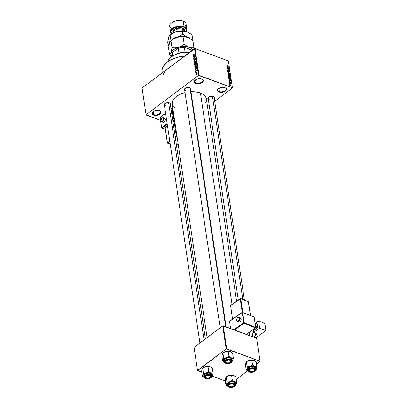 <?xml version="1.0" encoding="UTF-8"?>
<svg xmlns="http://www.w3.org/2000/svg" width="408" height="408" viewBox="0 0 408 408"><rect width="100%" height="100%" fill="white"/><g stroke="black" fill="none" stroke-linecap="round" stroke-linejoin="round"><path stroke-width="0.61" d="M218.494 88.653A4.131 2.254 171.5 0 0 219.259 91.54L219.065 92.029A4.508 2.458 -8.5 0 1 218.356 88.766A4.508 2.458 -8.5 0 1 224.89 87.664L226.287 88.73L226.42 89.683L225.874 90.658L224.737 91.509L223.181 92.111L220.585 92.346L218.459 91.744L217.668 90.964L217.729 89.515L219.958 87.842L222.513 87.327L224.89 87.664A4.508 2.458 -8.5 0 1 225.124 87.756A4.508 2.458 -8.5 0 1 225.267 91.183A4.508 2.458 -8.5 0 1 219.065 92.029L219.259 91.54A4.131 2.254 -8.5 0 1 217.846 90.148A4.131 2.254 -8.5 0 1 218.494 88.653M195.304 80.034A4.131 2.254 171.5 0 0 196.07 82.916L195.876 83.411A4.508 2.458 -8.5 0 1 195.172 80.147A4.508 2.458 -8.5 0 1 201.705 79.04L202.781 79.688L203.25 80.575L203.041 81.554L201.547 82.89L199.991 83.487L197.395 83.727L195.876 83.411L194.483 82.34L194.54 80.896L196.029 79.56L199.328 78.708L201.705 79.04A4.508 2.458 -8.5 0 1 201.934 79.137A4.508 2.458 -8.5 0 1 202.077 82.564A4.508 2.458 -8.5 0 1 195.876 83.411L196.07 82.916A4.131 2.254 -8.5 0 1 194.657 81.523A4.131 2.254 -8.5 0 1 195.304 80.034M153.056 111.716A4.131 2.254 171.5 0 0 153.821 114.597L153.627 115.092A4.508 2.458 -8.5 0 1 152.918 111.828A4.508 2.458 -8.5 0 1 159.451 110.721L160.849 111.792L160.981 112.741L160.436 113.72L159.299 114.572L157.743 115.168L155.147 115.408L153.627 115.092L152.23 114.021L152.291 112.577L153.78 111.241L157.075 110.389L159.451 110.721A4.508 2.458 -8.5 0 1 159.686 110.818A4.508 2.458 -8.5 0 1 159.829 114.245A4.508 2.458 -8.5 0 1 153.627 115.092L153.821 114.597A4.131 2.254 -8.5 0 1 152.408 113.205A4.131 2.254 -8.5 0 1 153.056 111.716M185.013 88.48A3.004 1.642 171.5 0 0 185.604 90.545A3.004 1.642 -8.5 0 1 184.574 89.531A3.004 1.642 -8.5 0 1 185.013 88.48M184.742 90.678A3.381 1.846 -8.5 0 1 184.875 88.592A3.381 1.846 -8.5 0 1 189.776 87.761L190.939 88.908L190.516 90.01M208.6 97.247A3.004 1.642 171.5 0 0 209.187 99.312A3.004 1.642 -8.5 0 1 208.156 98.302A3.004 1.642 -8.5 0 1 208.6 97.247M208.33 99.45A3.381 1.846 -8.5 0 1 208.463 97.359A3.381 1.846 -8.5 0 1 213.359 96.528L214.409 97.334L214.098 98.777M164.766 103.663A3.004 1.642 171.5 0 0 165.352 105.728A3.004 1.642 -8.5 0 1 164.322 104.718A3.004 1.642 -8.5 0 1 164.766 103.663M164.495 105.866A3.381 1.846 -8.5 0 1 164.628 103.775A3.381 1.846 -8.5 0 1 169.524 102.944L170.687 104.096L170.264 105.193M153.357 111.496L153.821 114.597L153.357 111.496M195.605 79.815L196.07 82.916L195.605 79.815M218.795 88.434L219.259 91.54L218.795 88.434M165.016 103.484L165.352 105.728L165.016 103.484M208.85 97.068L209.187 99.312L208.85 97.068M236.589 301.191L206.346 98.823A17.279 9.43 171.5 0 0 200.43 92.998L232.024 304.414L200.43 92.998A17.279 9.43 171.5 0 0 190.98 91.739L197.676 92.218L200.43 92.998L203.725 94.763L205.239 96.268L206.147 97.971L206.28 100.745L205.55 102.638M166.943 69.401L195.039 48.557L194.514 48.634L198.518 75.403L199.043 75.327L195.039 48.557L228.409 60.965L232.448 88.021L214.69 101.337L232.448 88.021L228.409 60.965L195.039 48.557L199.043 75.327L232.407 87.735L198.518 75.403L146.069 114.735L142.066 87.965L194.514 48.634L198.518 75.403L146.069 114.735L160.456 120.355L146.105 115.02L142.066 87.965L169.799 67.259M209.222 105.437L207.524 106.707L209.222 105.437M195.932 74.557L196.671 74.618L197.212 73.593L196.493 73.522L195.968 74.684L196.875 74.434L197.115 73.379L196.131 73.879L195.932 74.557L196.462 74.751L195.932 74.557L196.11 74.817M195.713 72.91L196.61 72.277L196.967 72.44L196.921 71.788L195.682 72.716L196.967 72.44L196.921 71.788L195.713 72.91M195.458 71.374L195.998 71.497L196.406 70.38L196.518 71.063L196.59 70.151L195.871 71.38L195.784 70.594L195.524 70.941L195.458 71.374L195.927 71.553L196.37 70.4L196.452 71.13L196.738 70.406L196.319 70.222L195.871 71.38L195.784 70.594L195.458 71.374L195.927 71.553M194.953 67.835L195.927 67.937L196.666 66.871L196.564 65.979L194.866 67.254L195.126 68.192L195.927 67.937L196.625 67.045L196.564 65.979L194.866 67.254L195.167 68.207M194.473 64.612L194.861 64.954L195.911 64.133L196.08 62.725L194.381 64L194.473 64.612L195.07 64.836L194.473 64.612L195.06 64.841L195.825 64.204L196.08 62.725L194.381 64L194.473 64.612L195.06 64.841M193.999 61.435L195.789 60.782L194.177 61.175L195.58 59.379L193.968 61.241L195.789 60.782L194.177 61.175L195.58 59.379L193.999 61.435M193.367 57.207L194.723 56.187L193.519 58.252L195.223 56.977L193.831 57.803L195.034 55.733L193.336 57.008L194.723 56.187L193.519 58.252L195.223 56.977L193.831 57.803L195.034 55.733L193.367 57.207M192.969 54.708L193.397 54.871L192.969 54.708L193.601 54.733L194.728 53.667L193.55 54.769L193.168 54.57L193.433 53.882L192.969 54.514L193.219 54.942L194.754 53.866L193.3 54.692L193.433 53.882L193.106 54.937M193.117 55.549L193.652 55.335L193.754 56.023L193.3 56.783L194.876 54.667L193.086 55.34L193.652 55.335L193.754 56.023L193.3 56.783L194.876 54.667L193.117 55.549M193.739 59.859L193.943 60.206L194.443 60.002L195.065 58.446L195.243 59.313L195.279 58.201L194.764 58.461L194.259 59.935L193.933 59.68L194.213 58.772L193.836 59.242L193.739 59.859L194.32 60.109L194.784 58.696L195.279 58.67L195.06 59.492L195.478 58.517L194.927 58.303L194.29 59.91L193.938 59.731L194.213 58.772L193.739 59.859L194.32 60.109M195.947 61.659L194.937 61.567L194.29 62.383L194.32 63.245L195.626 62.643L195.952 61.71L195.544 61.282L194.504 62.006L194.203 62.97L194.545 63.342L195.187 63.077L195.947 61.659L195.707 61.312M196.432 64.918L195.422 64.821L194.779 65.637L194.805 66.499L195.35 66.529L196.11 65.897L196.442 65.015L196.029 64.535L195.126 65.091L194.687 66.224L195.034 66.596L195.672 66.336L196.432 64.918L196.197 64.566M195.116 68.901L195.646 68.692L195.748 69.38L195.299 70.14L196.87 68.024L195.08 68.697L195.646 68.692L195.748 69.38L195.299 70.14L196.87 68.024L195.116 68.901M195.626 72.343L195.84 71.966L195.626 72.343M195.83 73.705L196.044 73.323L195.83 73.705M196.11 75.572L196.325 75.189L196.11 75.572M229.74 84.176L229.429 83.875L229.74 84.176M230.087 83.553L229.311 83.079L230.75 83.614L230.816 84.191L230.087 83.553L230.79 84.216L230.75 83.614L229.311 83.079L230.087 83.553M229.536 82.819L229.225 82.513L229.536 82.819M229.617 82.365L229.163 81.416L229.475 81.401L229.505 82.136L229.934 81.636L230.52 82.074L230.454 82.579L230.117 81.86L229.617 82.365L230.153 81.87L230.229 82.569L230.571 82.263L230.097 81.661L229.551 82.156L229.475 81.401L229.082 81.712L229.475 81.401L229.082 81.712L229.617 82.365L229.995 82.084M229.357 79.662L230.811 80.611L228.924 80.504L229.459 80.345L229.357 79.662L229.459 80.345L228.924 80.504L230.811 80.611L229.357 79.662M228.312 76.561L228.608 76.087L229.541 76.327L230.189 76.918L230.296 77.637L229.775 77.795L228.786 77.321L228.312 76.561L229.439 77.704L230.341 77.321L229.189 76.168L228.536 76.107L228.312 76.561L228.536 76.107M227.827 73.307L228.123 72.833L229.051 73.073L229.765 73.777L229.811 74.383L229.123 74.506L228.256 74.032L227.827 73.307L228.954 74.45L229.857 74.062L228.699 72.91L228.052 72.853L227.827 73.307L228.052 72.853M226.593 65.05L227.144 64.852L226.97 65.392L228.664 66.244L226.879 65.515L226.593 65.05L227.322 65.744L228.633 66.045L227.006 65.413L227.144 64.852L226.593 65.05L226.685 64.79M227.363 66.305L228.817 67.254L226.93 67.147L227.465 66.989L227.363 66.305L227.465 66.989L226.93 67.147L228.817 67.254L227.363 66.305M228.577 68.162L226.965 67.376L228.944 68.111L227.511 68.569L229.128 69.355L227.149 68.621L228.577 68.162L227.149 68.621L229.128 69.355L227.511 68.569L228.944 68.111L226.991 67.575L228.577 68.162L228.189 68.457L228.577 68.162M228.026 71.033L227.389 70.329L227.593 69.748L227.929 69.793L227.588 70.258L227.96 70.819L228.572 70.115L229.214 70.502L229.281 71.298L228.883 71.298L229.158 70.839L228.73 70.334L228.026 71.033L228.592 70.339L229.158 70.839L228.883 71.298L229.388 70.921L228.761 70.156L227.996 70.834L227.593 70.303L227.929 69.793L227.363 70.202L228.026 71.033L228.454 70.905M229.699 73.159L227.598 71.604L229.485 71.757L227.837 71.777L229.699 73.159L227.837 71.777L229.485 71.757L227.623 71.798L229.699 73.159M228.771 75.796L228.194 75.302L228.006 74.363L229.99 75.103L230.005 76.067L228.771 75.796L229.663 76.077L230.081 75.715L229.99 75.103L228.006 74.363L228.771 75.796L229.214 75.709M229.694 79.32L228.771 78.688L228.495 77.617L230.474 78.356L230.52 79.315L229.76 79.346L230.566 79.208L230.474 78.356L228.495 77.617L228.582 78.198L229.694 79.32M230.398 85.731L229.668 85.185L229.658 84.589L230.938 85.16L231.015 85.68L230.642 85.797L231.05 85.451L230.219 84.619L229.556 84.895L230.398 85.731M197.508 370.382L194.065 347.351L222.717 325.865L226.16 348.896L197.508 370.382L201.741 372.229L197.543 370.673L194.106 347.636L197.543 370.673L226.16 348.896L260.054 361.228L256.612 338.196L223.242 325.788L226.685 348.82L226.16 348.896L222.717 325.865L194.065 347.351L197.508 370.382M260.09 361.514L256.53 364.186L260.054 361.228L226.685 348.82L223.242 325.788L222.717 325.865L256.612 338.196L260.09 361.514M247.539 370.928L236.283 379.369L247.539 370.928M212.267 376.145L225.328 381.001L212.267 376.145M175.088 108.202L173.278 106.483L172.37 104.785L172.115 102.954L172.966 100.113L175.216 97.385L177.409 95.742L181.514 93.702L185.033 92.606A17.279 9.43 171.5 0 0 172.171 103.928L207.091 337.584M164.699 106.009L163.996 105.075L164.796 103.637L167.086 102.755L169.524 102.944A3.004 1.642 -8.5 0 1 170.269 103.831M208.534 99.593L207.83 98.659L208.631 97.221L210.921 96.339L213.359 96.528A3.381 1.846 -8.5 0 1 213.537 96.599A3.381 1.846 -8.5 0 1 214.271 98.558M184.951 90.821L184.263 89.525L185.523 88.153L187.996 87.511L189.776 87.761A3.381 1.846 -8.5 0 1 189.95 87.832A3.381 1.846 -8.5 0 1 190.689 89.791M162.971 77.938A22.537 12.301 -8.5 0 1 168.29 68.299M184.773 55.942A22.537 12.301 171.5 0 0 162.037 71.716L162.211 72.859M162.302 72.823L161.971 70.436L162.496 67.968L164.842 64.326L167.362 62.072L170.529 60.063L174.226 58.375L180.453 56.574L184.824 55.937M213.369 96.533A3.004 1.642 -8.5 0 1 214.103 97.41L244.392 300.084M190.235 89.52A3.004 1.642 171.5 0 0 189.786 87.766A3.004 1.642 -8.5 0 1 190.516 88.643M224.961 87.689A4.131 2.254 -8.5 0 1 226.017 88.924A4.131 2.254 -8.5 0 1 223.793 91.367A4.131 2.254 -8.5 0 1 219.259 91.54A4.131 2.254 171.5 0 0 224.874 90.811A4.131 2.254 171.5 0 0 224.961 87.689M201.771 79.065A4.131 2.254 -8.5 0 1 202.827 80.305A4.131 2.254 -8.5 0 1 200.603 82.748A4.131 2.254 -8.5 0 1 196.07 82.916A4.131 2.254 171.5 0 0 201.685 82.192A4.131 2.254 171.5 0 0 201.771 79.065M159.523 110.747A4.131 2.254 -8.5 0 1 160.579 111.986A4.131 2.254 -8.5 0 1 158.355 114.424A4.131 2.254 -8.5 0 1 153.821 114.597A4.131 2.254 171.5 0 0 159.436 113.873A4.131 2.254 171.5 0 0 159.523 110.747M169.524 102.944A3.381 1.846 -8.5 0 1 169.697 103.015A3.381 1.846 -8.5 0 1 170.437 104.978M226.822 65.147L227.2 65.061M228.526 67.238L228.781 67.045L228.526 67.238M227.603 66.458L228.597 67.085L227.46 67.177L227.603 66.458L227.684 67.009L228.597 67.085L227.603 66.458M228.572 68.391L228.944 68.111L228.572 68.391M227.929 69.793L227.363 70.202M227.593 70.303L227.985 70.003M228.761 70.156L227.996 70.834M228.883 71.298L229.388 70.921M229.158 70.839L228.827 71.089M228.582 70.344L227.965 71.007L228.506 70.599M229.235 74.531L229.857 74.062L229.235 74.531M229.73 74.47L229.857 74.062M229.627 73.981L229.362 74.338L229.627 73.981L229.27 73.409L228.123 73.119L228.057 73.394L228.725 73.108L229.627 73.981L229.133 74.506L229.362 74.338L228.771 74.373L227.883 73.522L228.154 73.093L227.832 73.333M229.622 76.061L230.081 75.715L229.622 76.061M229.663 76.077L230.081 75.715M229.837 75.556L229.194 74.99L229.837 75.556L229.464 75.97L229.301 75.577L228.949 75.842L229.301 75.582L228.995 75.138L229.556 75.847L229.837 75.556L229.602 75.868M229.021 75.296L228.964 74.909L228.271 74.649L228.964 74.909L228.587 75.709L228.072 74.797L228.638 75.551L229.021 75.296L228.74 75.597M229.719 77.785L230.341 77.321L229.719 77.785M230.214 77.724L230.341 77.321M230.112 77.234L229.852 77.591L229.882 76.786L228.608 76.373L228.541 76.648L229.214 76.362L230.112 77.234L229.622 77.76L229.852 77.591L229.255 77.627L228.373 76.775L228.638 76.347L228.317 76.587M230.326 79.086L230.27 78.469L228.755 77.903L228.628 78.397L229.505 79.244L230.326 79.086L229.169 78.866L228.556 78.05L230.27 78.469L230.326 79.086L230.556 78.912L229.954 79.402M230.27 79.433L230.566 79.208L230.27 79.433M230.525 80.595L230.78 80.401L230.525 80.595M229.597 79.815L230.591 80.442L229.454 80.534L229.597 79.815L229.684 80.366L230.591 80.442L229.597 79.815M229.475 81.401L229.082 81.697M230.097 81.661L229.724 81.988M230.219 82.523L230.571 82.263L230.219 82.523M230.229 82.569L230.571 82.263M230.046 81.891L229.49 82.304L230.153 81.87M229.648 84.599L229.556 84.895M230.596 85.787L231.05 85.451L230.596 85.787M230.954 85.751L231.05 85.451M230.25 84.818L230.841 85.369L230.199 85.644L229.617 85.088L230.25 84.818L229.882 84.762L230.755 85.17L230.357 85.527L230.841 85.369M228.057 73.394L228.531 74.052L229.362 74.338M228.541 76.648L229.016 77.306L229.852 77.591M229.76 84.956L230.357 85.527M193.372 55.447L193.086 55.34L193.372 55.447M193.861 55.253L194.835 54.963L194.081 55.86L193.861 55.253L194.718 54.917L193.943 55.804L193.861 55.253M194.29 59.91L193.938 59.731M195.473 58.507L194.927 58.303L195.473 58.507M195.478 58.517L194.927 58.303M194.947 58.507L195.279 58.67M194.244 61.343L193.968 61.241L194.244 61.343M194.438 61.271L194.177 61.175L194.438 61.271M194.738 61.164L194.458 61.062L194.738 61.164M194.203 62.97L194.932 63.24L194.203 62.97L194.545 63.342M194.963 61.766L195.947 61.889L195.35 62.944L194.402 62.817L194.963 61.766L195.59 61.557L195.733 62.077L194.601 63.087L194.427 62.506L194.963 61.766M195.947 61.684L195.57 61.547L195.748 61.812M195.437 64.255L195.825 64.204M195.401 63.449L196.146 63.158L195.947 64.092L195.509 64.02L195.401 63.449L195.911 63.072L195.799 64.005L195.401 63.449M194.611 64.046L195.203 63.602L195.83 64.204L195.264 63.99L195.208 64.709L194.723 64.658L194.611 64.046L195.203 63.602L195.029 64.642L194.723 64.658L194.611 64.046M194.687 66.224L195.422 66.494L194.687 66.224L195.034 66.596M195.452 65.02L196.437 65.142L195.835 66.203L194.886 66.071L195.452 65.02L196.08 64.811L196.192 65.423L195.085 66.341L194.912 65.759L195.452 65.02M196.437 64.938L196.054 64.801L196.233 65.066M195.452 66.478L194.886 66.071M195.095 67.3L196.631 66.412L196.625 67.045L196.085 67.81L195.468 67.968L195.733 68.07L195.095 67.3L196.396 66.326L196.421 67.111L195.896 67.738L195.468 67.968L195.095 67.3M195.371 68.804L195.08 68.697L195.371 68.804M195.855 68.61L196.829 68.32L196.075 69.212L195.855 68.61L196.712 68.274L195.937 69.161L195.855 68.61M196.733 70.375L196.319 70.222L196.733 70.375M196.738 70.406L196.319 70.222M197.008 72.206L196.753 72.134M197.212 73.593L197.039 73.333M196.523 73.721L197.212 73.787L196.814 74.496L196.11 74.429L196.523 73.721L197.039 73.721L196.625 74.429L196.136 74.21L196.671 73.624L197.039 73.721M194.968 63.225L194.402 62.817M195.029 64.642L194.723 64.658M195.468 67.968L195.146 67.657M196.625 74.429L196.11 74.429M167.714 61.817A15.774 8.614 -8.5 0 1 170.59 57.441A15.774 8.614 -8.5 0 1 189.251 52.581A15.774 8.614 171.5 0 0 167.714 61.817M189.343 52.515A15.402 8.405 171.5 0 0 170.845 57.222A15.402 8.405 171.5 0 0 170.722 57.334M170.697 57.355L173.782 55.228L179.102 53.183L185.048 52.311L189.373 52.52M225.553 378.287L225.201 380.164L225.94 385.116L225.201 380.164L225.629 377.925L226.251 376.961L228.837 375.523A4.957 2.708 171.5 0 0 226.736 376.538L228.837 375.523L231.611 375.355L232.351 380.312L229.765 381.75L226.991 381.913L226.562 384.152L225.94 385.116L227.633 386.305A4.957 2.708 -8.5 0 1 226.562 384.152L227.664 382.765L229.765 381.75L232.305 381.378L234.6 381.75L232.351 380.312L231.611 375.355L233.672 375.523L235.921 376.961L236.66 381.913L235.921 376.961L234.131 375.722M235.61 385.116L236.232 384.152A4.957 2.708 -8.5 0 1 235.625 385.106M229.005 384.474A3.004 1.642 171.5 0 0 229.602 386.544A3.004 1.642 -8.5 0 1 228.562 385.529A3.004 1.642 -8.5 0 1 229.005 384.474A3.004 1.642 171.5 0 0 229.087 386.284A3.004 1.642 171.5 0 0 229.439 386.478A3.004 1.642 171.5 0 0 229.602 386.544A3.004 1.642 -8.5 0 1 229.087 386.284A3.004 1.642 -8.5 0 1 228.562 385.529A3.004 1.642 -8.5 0 1 229.005 384.474M234.126 386.34A3.381 1.846 -8.5 0 1 229.5 387.07A3.381 1.846 -8.5 0 1 228.868 384.586A3.381 1.846 -8.5 0 1 229.036 384.448L230.678 383.699L232.626 383.52L234.223 383.974L234.911 385.274L233.651 386.646L230.535 387.274L228.944 386.82L228.352 386.233L228.251 385.519L229.036 384.448A3.381 1.846 -8.5 0 1 233.942 383.826A3.381 1.846 -8.5 0 1 234.126 386.34L233.804 385.932L234.126 386.34M234.794 386.264A4.131 2.254 171.5 0 0 235.559 384.305A4.131 2.254 171.5 0 0 232.555 382.903A4.131 2.254 171.5 0 0 228.444 384.05L228.643 384.3A3.907 2.132 -8.5 0 1 234.105 383.505A3.907 2.132 -8.5 0 1 234.524 386.488L234.325 386.233M227.552 386.111A4.131 2.254 171.5 0 1 228.444 384.05A4.131 2.254 -8.5 0 0 227.47 385.82L227.312 384.759A4.131 2.254 171.5 0 1 228.286 382.995L230.296 382.077L232.672 381.857L234.62 382.413L235.482 383.551A4.131 2.254 171.5 0 0 232.662 381.857A4.131 2.254 171.5 0 0 228.286 382.995L228.444 384.05A4.131 2.254 -8.5 0 1 232.82 382.918A4.131 2.254 -8.5 0 1 235.64 384.601L234.631 386.483L235.431 385.254L235.314 384.428L233.483 383.326L230.54 383.433L229.189 383.954L227.899 385.111L227.715 385.963L228.123 386.728L229.679 387.467L231.877 387.508L234.524 386.488A3.907 2.132 -8.5 0 1 229.056 387.289A3.907 2.132 -8.5 0 1 228.643 384.3L228.286 382.995L227.501 383.851L227.445 385.172M235.773 384.994L236.66 381.913L234.6 381.75L235.783 382.464L236.303 383.433L235.513 385.213M225.792 377.563L226.251 376.961L226.991 381.913L226.251 376.961L226.736 376.538L228.245 375.722L230.734 375.176L234.243 375.778M226.348 376.865L226.736 376.538A4.957 2.708 171.5 0 0 226.486 376.737L226.129 377.048M227.73 386.351L226.756 385.54L226.562 384.152A4.957 2.708 -8.5 0 1 229.765 381.75L226.991 381.913L226.562 384.152L225.94 385.116L227.623 386.3M233.779 383.76A3.004 1.642 -8.5 0 1 234.508 384.642A3.004 1.642 -8.5 0 1 233.809 385.917A3.004 1.642 171.5 0 0 233.779 383.76A3.004 1.642 -8.5 0 1 233.983 383.887L233.723 384.346A2.632 1.433 -8.5 0 1 233.692 386.024A2.632 1.433 -8.5 0 1 229.75 386.616A2.632 1.433 -8.5 0 1 229.439 386.447L229.087 386.284L229.439 386.447L228.975 385.698L229.153 385.121L230.54 384.178L232.535 383.948L234.131 384.82L234.014 385.672L232.626 386.611L231.122 386.866L229.439 386.447A2.632 1.433 -8.5 0 1 230.092 384.367A2.632 1.433 -8.5 0 1 233.723 384.346L233.983 383.887A3.004 1.642 -8.5 0 1 234.508 384.642A3.004 1.642 -8.5 0 1 233.809 385.917A3.004 1.642 171.5 0 0 233.947 385.805A3.004 1.642 171.5 0 0 233.983 383.887A3.004 1.642 171.5 0 0 233.779 383.76M234.6 381.75A4.957 2.708 -8.5 0 1 236.232 384.152L236.66 381.913L234.6 381.75L232.351 380.312L229.765 381.75A4.957 2.708 -8.5 0 1 234.6 381.75M233.927 375.625L233.937 375.63A4.957 2.708 171.5 0 0 233.927 375.625A4.957 2.708 171.5 0 0 233.672 375.523A4.957 2.708 171.5 0 0 228.837 375.523L233.672 375.523M253.082 368.353L252.98 368.791A2.632 1.433 -8.5 0 1 253.944 370.841A2.632 1.433 -8.5 0 1 250.685 371.632L253.557 371.117L254.352 370.321L254.301 369.485L252.501 368.745L250.109 369.306L249.247 370.673L250.685 371.632A2.632 1.433 -8.5 0 1 249.997 371.433A2.632 1.433 -8.5 0 1 249.706 369.597A2.632 1.433 -8.5 0 1 252.98 368.791L253.082 368.353M254.062 370.734A3.004 1.642 171.5 0 0 254.199 370.622A3.004 1.642 171.5 0 0 254.026 368.577A3.004 1.642 -8.5 0 1 254.76 369.454A3.004 1.642 -8.5 0 1 254.062 370.734A3.004 1.642 171.5 0 0 254.026 368.577A3.004 1.642 -8.5 0 1 254.76 369.454A3.004 1.642 -8.5 0 1 254.062 370.734L254.378 371.158L254.051 370.745M212.456 96.314L242.811 299.441L212.456 96.314M247.886 333.372L248.135 335.045L247.886 333.372M249.854 371.362A3.004 1.642 -8.5 0 1 248.814 370.342A3.004 1.642 -8.5 0 1 249.257 369.291A3.004 1.642 171.5 0 0 249.691 371.295A3.004 1.642 171.5 0 0 249.854 371.362A3.004 1.642 -8.5 0 1 248.814 370.342A3.004 1.642 -8.5 0 1 249.257 369.291A3.004 1.642 171.5 0 0 249.854 371.362M205.423 375.707A3.004 1.642 171.5 0 0 205.856 377.711A3.004 1.642 171.5 0 0 206.02 377.777A3.004 1.642 -8.5 0 1 204.979 376.762A3.004 1.642 -8.5 0 1 205.423 375.707A3.004 1.642 171.5 0 0 206.02 377.777A3.004 1.642 -8.5 0 1 204.979 376.762A3.004 1.642 -8.5 0 1 205.423 375.707M209.146 375.212L209.248 374.774L209.146 375.212L207.157 375.345L205.657 376.232L205.53 377.354L206.846 378.048A2.632 1.433 -8.5 0 1 206.162 377.849A2.632 1.433 -8.5 0 1 205.872 376.013A2.632 1.433 -8.5 0 1 209.146 375.212A2.632 1.433 -8.5 0 1 210.11 377.257A2.632 1.433 -8.5 0 1 206.846 378.048L208.84 377.91L210.339 377.023L210.467 375.901L209.146 375.212M204.056 339.854L168.621 102.734L204.056 339.854M210.191 374.993A3.004 1.642 -8.5 0 1 210.926 375.87A3.004 1.642 -8.5 0 1 210.227 377.15A3.004 1.642 171.5 0 0 210.365 377.038A3.004 1.642 171.5 0 0 210.191 374.993A3.004 1.642 -8.5 0 1 210.926 375.87A3.004 1.642 -8.5 0 1 210.227 377.15A3.004 1.642 171.5 0 0 210.191 374.993M225.757 362.33L226.109 362.493A2.632 1.433 -8.5 0 1 226.756 360.412A2.632 1.433 -8.5 0 1 230.387 360.392L230.648 359.933A3.004 1.642 171.5 0 0 230.444 359.81A3.004 1.642 -8.5 0 1 230.648 359.933A3.004 1.642 -8.5 0 1 231.173 360.687A3.004 1.642 -8.5 0 1 230.474 361.962A3.004 1.642 171.5 0 0 230.617 361.85A3.004 1.642 171.5 0 0 230.648 359.933L230.387 360.392L230.857 361.141L230.678 361.718L228.806 362.799L227.297 362.89L226.109 362.493L225.639 361.743L225.818 361.167L227.69 360.085L229.199 359.999L230.387 360.392A2.632 1.433 -8.5 0 1 230.362 362.075A2.632 1.433 -8.5 0 1 226.415 362.661A2.632 1.433 -8.5 0 1 226.109 362.493L225.757 362.33A3.004 1.642 -8.5 0 1 225.231 361.575A3.004 1.642 -8.5 0 1 225.67 360.519A3.004 1.642 171.5 0 0 225.757 362.33A3.004 1.642 171.5 0 0 226.103 362.523A3.004 1.642 171.5 0 0 226.272 362.595A3.004 1.642 -8.5 0 1 225.757 362.33M225.68 326.696L189.99 87.888L225.68 326.696M187.083 52.316A10.144 5.534 171.5 0 0 185.074 52.127A10.144 5.534 171.5 0 0 178.964 53.025A10.144 5.534 171.5 0 0 176.996 53.82M177.771 53.56A10.516 5.743 -8.5 0 1 186.267 52.295A10.516 5.743 171.5 0 0 177.771 53.56M176.873 53.882L178.964 53.025A10.144 5.534 -8.5 0 1 185.074 52.127L187.318 52.352M172.543 55.957A10.144 5.534 -8.5 0 1 172.258 52.862L172.706 55.855L172.258 52.862L172.788 52.117L178.265 48.353L178.964 53.025L178.265 48.353A10.144 5.534 -8.5 0 1 184.375 47.461L190.658 49.501L191.372 50.062L191.5 50.898L191.372 50.062A10.144 5.534 -8.5 0 1 191.775 50.689A10.144 5.534 171.5 0 0 191.372 50.062L185.002 47.399A9.766 5.329 171.5 0 0 177.643 48.475L181.264 47.537L184.375 47.461A10.144 5.534 171.5 0 0 178.265 48.353L172.788 52.117L172.258 52.862A10.144 5.534 171.5 0 0 172.018 54.631L172.247 56.156M185.074 52.127L184.375 47.461L185.074 52.127M246.942 368.495L246.815 368.965A4.957 2.708 -8.5 0 1 247.916 367.577L247.243 366.731L246.815 368.965L246.192 369.934L245.453 364.976L246.34 361.901L247.243 366.731L246.942 368.495M249.288 369.265A3.381 1.846 -8.5 0 1 254.189 368.643A3.381 1.846 -8.5 0 1 254.378 371.158L252.088 372.04L250.186 372.004L248.839 371.362L248.503 370.337L248.911 369.602L250.318 368.71L253.48 368.419L255.066 369.373L255.02 370.459L254.378 371.158A3.381 1.846 -8.5 0 1 249.752 371.887A3.381 1.846 -8.5 0 1 249.12 369.403A3.381 1.846 -8.5 0 1 249.288 369.265M254.918 371.193L254.776 371.305A3.907 2.132 -8.5 0 1 249.308 372.106A3.907 2.132 -8.5 0 1 248.89 369.118L248.696 368.868A4.131 2.254 171.5 0 0 247.799 370.928M255.734 368.368L255.306 367.557L253.659 366.777L250.543 366.894L248.074 368.22L247.574 369.118L247.717 370.637A4.131 2.254 -8.5 0 1 248.696 368.868L248.538 367.812A4.131 2.254 171.5 0 0 247.559 369.577L247.697 369.99M246.595 361.677L249.084 360.335L251.864 360.172L252.603 365.124L249.319 366.726L247.243 366.731L246.503 361.774L248.39 360.595L250.344 360.06L252.848 360.06L254.49 360.595L256.173 361.774L256.913 366.731L254.852 366.562L252.603 365.124L251.864 360.172L254.383 360.539M247.982 371.168L246.83 370.025L246.973 368.603L248.365 367.276L250.017 366.562L252.557 366.19L254.852 366.562L256.29 367.577L256.479 368.965A4.957 2.708 -8.5 0 1 255.877 369.918L256.479 368.965L256.913 366.731L256.173 361.774L254.49 360.595M245.805 363.105L245.453 364.976L246.192 369.934L247.886 371.122L246.192 369.934L246.815 368.965A4.957 2.708 -8.5 0 0 247.88 371.112M246.34 361.901L246.039 362.38M256.025 369.806L256.479 368.965L255.765 370.03M255.734 368.358A4.131 2.254 171.5 0 0 252.914 366.675A4.131 2.254 171.5 0 0 248.538 367.812L248.696 368.868A4.131 2.254 -8.5 0 1 253.072 367.73A4.131 2.254 -8.5 0 1 255.893 369.413L255.734 368.358M255.041 371.081A4.131 2.254 171.5 0 0 255.811 369.123A4.131 2.254 171.5 0 0 252.807 367.715A4.131 2.254 171.5 0 0 248.696 368.868L248.89 369.118L247.982 370.352L248.1 371.178L249.308 372.106L251.369 372.392L254.776 371.305L255.683 370.066L255.291 368.878L253.735 368.138L252.297 368.031L248.89 369.118A3.907 2.132 -8.5 0 1 254.357 368.317A3.907 2.132 -8.5 0 1 254.776 371.305L254.577 371.05M256.826 367.368L256.913 366.731L254.852 366.562A4.957 2.708 -8.5 0 1 256.479 368.965L256.826 367.368M250.017 366.562A4.957 2.708 -8.5 0 1 254.852 366.562L252.603 365.124L250.017 366.562L247.243 366.731L247.916 367.577A4.957 2.708 -8.5 0 1 250.017 366.562M254.174 360.442L254.184 360.448A4.957 2.708 171.5 0 0 254.174 360.442A4.957 2.708 171.5 0 0 253.919 360.335A4.957 2.708 171.5 0 0 249.084 360.335L253.919 360.335M246.503 361.774L249.084 360.335A4.957 2.708 171.5 0 0 246.738 361.554L246.376 361.865M201.97 369.52L201.618 371.397L202.358 376.349L201.618 371.397L202.047 369.158L202.669 368.189L205.25 366.756A4.957 2.708 171.5 0 0 203.148 367.771L205.25 366.756L208.024 366.588L208.769 371.545L206.183 372.978L203.408 373.147L202.975 375.38L202.358 376.349L204.041 377.533A4.957 2.708 -8.5 0 1 202.975 375.38L204.082 373.993L206.183 372.978L208.723 372.606L211.018 372.978L208.769 371.545L208.024 366.588L210.084 366.756L212.339 368.189L213.078 373.147L212.339 368.189L210.548 366.955M212.027 376.349L212.644 375.38A4.957 2.708 -8.5 0 1 212.043 376.334M210.543 377.573A3.381 1.846 -8.5 0 1 205.918 378.303A3.381 1.846 -8.5 0 1 205.285 375.819A3.381 1.846 -8.5 0 1 205.454 375.681L207.743 374.799L209.646 374.835L210.992 375.477L211.329 376.502L210.921 377.237L209.513 378.129L206.351 378.42L204.765 377.466L204.811 376.38L205.454 375.681A3.381 1.846 -8.5 0 1 210.355 375.059A3.381 1.846 -8.5 0 1 210.543 377.573L210.217 377.165L210.543 377.573M211.206 377.497A4.131 2.254 171.5 0 0 211.976 375.538A4.131 2.254 171.5 0 0 208.972 374.131A4.131 2.254 171.5 0 0 204.862 375.284L205.056 375.533A3.907 2.132 -8.5 0 1 210.523 374.733A3.907 2.132 -8.5 0 1 210.941 377.721L210.742 377.466M203.964 377.344A4.131 2.254 171.5 0 1 204.862 375.284A4.131 2.254 -8.5 0 0 203.883 377.053L203.725 375.992A4.131 2.254 171.5 0 1 204.704 374.228L206.708 373.31L209.09 373.09L211.038 373.646L211.9 374.784A4.131 2.254 171.5 0 0 209.08 373.09A4.131 2.254 171.5 0 0 204.704 374.228L204.862 375.284A4.131 2.254 -8.5 0 1 209.238 374.146A4.131 2.254 -8.5 0 1 212.058 375.829L211.048 377.716L211.844 376.487L211.732 375.661L209.901 374.559L206.249 374.891L204.316 376.344L204.133 377.196L204.541 377.961L206.096 378.7L208.294 378.741L210.941 377.721A3.907 2.132 -8.5 0 1 205.474 378.522A3.907 2.132 -8.5 0 1 205.056 375.533L204.704 374.228L203.74 375.533L203.862 376.405M212.191 376.222L213.078 373.147L211.018 372.978L212.201 373.692L212.716 374.666L211.931 376.446M202.205 368.796L202.669 368.189L203.408 373.147L202.669 368.189L203.148 367.771L204.658 366.955L207.152 366.404L210.656 367.011M202.761 368.098L203.148 367.771A4.957 2.708 171.5 0 0 202.904 367.97L202.541 368.281M204.148 377.584L202.995 376.446L202.975 375.38A4.957 2.708 -8.5 0 1 206.183 372.978L203.408 373.147L202.975 375.38L202.358 376.349L204.051 377.538M211.018 372.978A4.957 2.708 -8.5 0 1 212.644 375.38L213.078 373.147L211.018 372.978L208.769 371.545L206.183 372.978A4.957 2.708 -8.5 0 1 211.018 372.978M210.35 366.863L210.339 366.858A4.957 2.708 171.5 0 0 210.339 366.858A4.957 2.708 171.5 0 0 210.084 366.756A4.957 2.708 171.5 0 0 205.25 366.756L210.084 366.756M223.36 359.728L223.227 360.198A4.957 2.708 -8.5 0 1 224.329 358.81L223.655 357.959L223.227 360.198L222.61 361.162L221.865 356.21L222.753 353.134L223.655 357.959L223.36 359.728M230.474 361.962A3.004 1.642 171.5 0 0 230.444 359.81A3.004 1.642 -8.5 0 1 231.173 360.687A3.004 1.642 -8.5 0 1 230.474 361.962L230.795 362.391L230.469 361.978M225.706 360.499A3.381 1.846 -8.5 0 1 230.607 359.876A3.381 1.846 -8.5 0 1 230.795 362.391L229.153 363.14L227.205 363.319L225.609 362.865L224.92 361.565L226.18 360.193L229.296 359.565L230.887 360.019L231.479 360.606L231.581 361.32L230.795 362.391A3.381 1.846 -8.5 0 1 226.17 363.12A3.381 1.846 -8.5 0 1 225.532 360.631A3.381 1.846 -8.5 0 1 225.706 360.499M231.331 362.421L231.188 362.539A3.907 2.132 -8.5 0 1 225.721 363.334A3.907 2.132 -8.5 0 1 225.308 360.351L225.109 360.101A4.131 2.254 171.5 0 0 224.216 362.161M232.152 359.601L231.719 358.79L230.734 358.193L228.556 357.887L226.96 358.122L224.492 359.453L223.992 360.351L224.135 361.865A4.131 2.254 -8.5 0 1 225.109 360.101L224.951 359.04A4.131 2.254 171.5 0 0 223.977 360.81L224.114 361.223M223.013 352.91L225.502 351.569L228.276 351.405L229.016 356.357L225.731 357.954L223.655 357.959L222.916 353.007L224.803 351.829L226.761 351.293L229.26 351.293L230.908 351.824L232.585 353.007L233.325 357.959L231.27 357.796L229.016 356.357L228.276 351.405L230.795 351.772M224.4 362.401L223.247 361.259L223.39 359.836L224.782 358.51L227.052 357.632L229.597 357.449L231.729 357.995L232.876 359.137L232.897 360.198A4.957 2.708 -8.5 0 1 232.29 361.151L232.897 360.198L233.325 357.959L232.585 353.007L230.908 351.824M222.222 354.333L221.865 356.21L222.61 361.162L224.288 362.345A4.957 2.708 -8.5 0 1 223.227 360.198L222.61 361.162L224.298 362.35M230.591 351.671L230.602 351.676A4.957 2.708 171.5 0 0 230.591 351.671A4.957 2.708 171.5 0 0 230.336 351.569A4.957 2.708 171.5 0 0 225.502 351.569L223.518 352.558L222.457 353.608M232.443 361.039L232.897 360.198L232.183 361.259M232.147 359.586A4.131 2.254 171.5 0 0 229.327 357.903A4.131 2.254 171.5 0 0 224.951 359.04L225.109 360.101A4.131 2.254 -8.5 0 1 229.485 358.964A4.131 2.254 -8.5 0 1 232.305 360.647L232.147 359.586M231.458 362.314A4.131 2.254 171.5 0 0 232.223 360.351A4.131 2.254 171.5 0 0 229.225 358.948A4.131 2.254 171.5 0 0 225.109 360.101L225.308 360.351L224.4 361.585L224.788 362.773L226.343 363.513L227.781 363.625L231.188 362.539L232.096 361.299L231.708 360.111L230.153 359.371L228.715 359.259L225.308 360.351A3.907 2.132 -8.5 0 1 230.775 359.55A3.907 2.132 -8.5 0 1 231.188 362.539L230.989 362.284M226.272 362.595A3.004 1.642 -8.5 0 1 225.231 361.575A3.004 1.642 -8.5 0 1 225.67 360.519A3.004 1.642 171.5 0 0 226.272 362.595M233.238 358.601L233.325 357.959L231.27 357.796A4.957 2.708 -8.5 0 1 232.897 360.198L233.238 358.601M226.435 357.796A4.957 2.708 -8.5 0 1 231.27 357.796L229.016 356.357L226.435 357.796L223.655 357.959L224.329 358.81A4.957 2.708 -8.5 0 1 226.435 357.796M222.794 353.093L223.151 352.782A4.957 2.708 171.5 0 1 225.502 351.569L230.336 351.569M183.467 21.216A7.89 4.304 171.5 0 0 183.32 21.145A7.89 4.304 171.5 0 0 182.911 20.981L183.202 21.109L184.039 26.714A8.262 4.508 -8.5 0 1 186.869 29.498A8.262 4.508 -8.5 0 1 186.334 31.584A8.262 4.508 171.5 0 0 184.039 26.714L183.845 27.209A7.89 4.304 -8.5 0 1 186.216 31.549M186.869 29.498L186.033 23.893A8.262 4.508 171.5 0 0 183.202 21.109A8.262 4.508 -8.5 0 1 183.626 21.282A8.262 4.508 -8.5 0 1 184.64 26.969M173.104 32.926L172.89 30.671L175.909 28.325L182.728 28.045A0.903 0.536 -69.6 0 0 182.254 29.228A5.258 2.871 171.5 0 0 176.807 29.33A5.258 2.871 171.5 0 0 173.645 32.166M184.074 31.1L184.059 31.003A5.258 2.871 171.5 0 0 182.254 29.228L182.514 30.967L182.254 29.228A5.258 2.871 171.5 0 0 176.486 29.447A5.258 2.871 171.5 0 0 173.655 32.553L173.675 32.65M192.943 50.408L191.235 48.358L189.286 47.359L191.745 47.889L193.968 47.736L193.769 49.184L193.968 47.736L192.913 40.662L193.968 47.736L191.745 47.889L189.286 47.359L186.706 46.017L184.171 44.09L181.381 46.007L178.296 47.359L175.109 47.889L171.987 47.731L171.013 52.821L169.606 55.014L171.625 56.595L169.606 55.014L168.545 47.945L169.606 55.014L171.013 52.821A11.271 6.151 -8.5 0 1 178.296 47.359A11.271 6.151 -8.5 0 1 189.286 47.359L186.706 46.017L184.171 44.09L183.115 37.021L184.171 44.09L181.381 46.007L178.296 47.359L175.109 47.889L171.987 47.731L170.932 40.662L171.987 47.731L171.013 52.821L171.921 51.189L173.517 49.664L178.296 47.359L184.069 46.512L189.286 47.359A11.271 6.151 -8.5 0 1 192.739 49.97M168.509 38.082L169.009 36.419L170.095 35.057L170.503 37.771L169.524 42.86L170.932 40.662L173.721 38.745L176.807 37.398L173.619 37.929L170.503 37.771L168.545 47.945L169.228 43.921L170.197 41.392L173.721 38.745L178.398 37.031L185.339 36.863L189.093 37.98L192.913 40.662L188.399 37.643A11.271 6.151 171.5 0 0 188.374 37.633A11.271 6.151 171.5 0 0 187.797 37.398A11.271 6.151 171.5 0 0 176.807 37.398L179.994 36.863L185.339 36.863L188.374 37.633M170.559 40.948L170.932 40.662A11.271 6.151 -8.5 0 1 176.807 37.398A11.271 6.151 171.5 0 0 171.467 40.157L170.651 40.866M171.824 56.447A11.271 6.151 -8.5 0 1 171.013 52.821L170.85 54.453L172.023 56.661M170.315 34.843L172.217 33.415L175.97 31.793L180.29 31.003L184.518 31.166L188.256 32.375L192.076 35.057L192.479 37.776L192.153 40.035L192.479 37.776L190.256 37.929L187.797 37.398A11.271 6.151 -8.5 0 1 188.399 37.643M169.723 35.348L168.688 37.255L167.708 42.34L168.116 45.053L169.524 42.86L168.116 45.053L168.871 45.681L168.116 45.053L167.708 42.34L169.05 36.434M187.537 32.028L187.563 32.038A11.271 6.151 171.5 0 0 187.537 32.028A11.271 6.151 171.5 0 0 186.961 31.793L189.541 33.135L192.076 35.057L192.479 37.776L190.256 37.929L187.797 37.398L185.217 36.057L182.682 34.129L179.892 36.047L176.807 37.398A11.271 6.151 -8.5 0 1 187.797 37.398L185.217 36.057L182.682 34.129L179.892 36.047L176.807 37.398L173.619 37.929L170.503 37.771L170.095 35.057L174.384 32.38L177.562 31.426L184.503 31.263L188.006 32.252M170.095 35.057L174.384 32.38L177.562 31.426L182.279 31.416L182.682 34.129L182.279 31.416L184.503 31.263L186.961 31.793A11.271 6.151 171.5 0 0 175.97 31.793A11.271 6.151 171.5 0 0 170.626 34.558L169.815 35.261M171.763 33.721L170.942 32.176L170.972 31.319L171.926 29.611L173.915 28.121L178.153 26.765L181.183 26.653L183.845 27.209L184.039 26.714A8.262 4.508 171.5 0 0 173.425 27.79A8.262 4.508 171.5 0 0 171.651 33.777A8.262 4.508 -8.5 0 1 170.524 31.941A8.262 4.508 -8.5 0 1 174.976 27.055A8.262 4.508 -8.5 0 1 184.039 26.714L183.202 21.109A8.262 4.508 171.5 0 0 174.139 21.456A8.262 4.508 171.5 0 0 169.687 26.336L170.524 31.941M171.462 22.935L174.277 21.303L177.22 20.543L180.254 20.431L183.345 21.16M171.753 33.711A7.89 4.304 -8.5 0 1 173.925 28.116A7.89 4.304 -8.5 0 1 183.845 27.209L186.283 29.08L186.517 30.743L186.181 31.61M184.554 31.482L184.839 30.141L183.554 28.438L181.744 27.764L178.281 27.698L175.986 28.295L173.42 29.922L172.676 31.258L173.293 33.13M182.254 29.228A0.903 0.536 110.4 0 1 182.728 28.045L184.691 31.192M171.921 28.871A8.262 4.508 -8.5 0 1 171.227 23.139A8.262 4.508 -8.5 0 1 183.202 21.109L182.911 20.981A7.89 4.304 171.5 0 0 171.482 22.914A7.89 4.304 171.5 0 0 171.36 23.026M238.328 321.657L239.598 321.994L240.893 320.52L241.138 318.888L239.766 318.327L241.138 318.888A2.254 1.387 -67.9 0 0 240.47 317.868L239.103 317.312A2.254 1.387 112.1 0 1 239.766 318.327A2.254 1.387 112.1 0 1 239.103 320.698A2.254 1.387 112.1 0 1 237.405 321.484A2.254 1.387 112.1 0 1 236.737 320.469L236.716 320.178A1.877 1.158 112.1 0 1 237.747 317.73A1.877 1.158 112.1 0 1 239.241 318.393L239.766 318.327A2.254 1.387 -67.9 0 0 238.925 317.261M259.631 328.088L253.567 332.362L253.159 329.649L253.567 332.362L259.631 328.088L265.934 330.648L264.863 323.493L258.56 320.928L259.631 328.088L258.56 320.928L255.347 323.192L258.56 320.928L264.863 323.493L265.934 330.648L255.714 337.86L265.934 330.648L259.631 328.088M257.606 327.619L257.346 324.018L255.173 323.126L257.346 324.018L257.81 327.134L255.638 326.247L257.81 327.134L255.082 329.404L257.606 327.619L255.729 326.859L257.606 327.619M255.484 333.142L253.567 332.362L255.484 333.142A3.004 1.642 -8.5 0 1 256.438 334.127A3.004 1.642 -8.5 0 1 255.658 335.463L256.443 334.193L255.484 333.142M253.45 337.018L255.658 335.463L253.45 337.018M249.426 332.285L249.936 335.713L249.426 332.285M255.296 333.066L255.658 335.463L255.296 333.066M252.781 336.768L251.853 330.572L252.781 336.768M255.082 329.404L254.082 328.996L255.082 329.404M242.668 312.436L254.174 317.118L255.709 327.389L255.505 327.879L243.994 323.197L244.203 322.708L243.994 323.197L234.427 329.945L243.994 323.197L255.505 327.879L246.31 334.366L255.505 327.879L255.709 327.389L244.203 322.708L242.668 312.436L254.174 317.118L255.709 327.389L244.203 322.708L242.668 312.436L242.367 312.304L243.673 322.774L233.825 329.725L243.673 322.774L244.203 322.708L243.673 322.774L243.994 323.197L242.138 312.502L242.556 312.268L229.505 321.412L242.138 312.502M230.566 328.511L229.566 321.218L230.566 328.511M239.103 317.312C237.446 317.363 236.614 318.378 236.62 320.346L237.405 321.484L238.772 322.045A2.254 1.387 -67.9 0 0 240.475 321.254A2.254 1.387 -67.9 0 0 241.138 318.888L240.725 318.026L239.945 317.822M248.115 301.711L248.416 301.844L250.451 315.481L248.304 301.675L240.633 298.554L248.416 301.844L248.436 302.134L248.416 301.844L240.271 298.595L230.673 305.368L240.215 298.789L242.235 312.283L240.271 298.595M240.74 298.722L242.78 312.355L240.74 298.722L240.445 298.59L240.215 298.789L240.74 298.722L230.673 305.368L230.637 305.852L230.841 305.363M230.637 305.852L232.519 319.132M239.241 318.393L238.486 317.495L237.278 318.189L236.722 319.515L237.058 320.892L237.711 321.065L238.675 320.382L239.241 318.393A1.877 1.158 112.1 0 1 238.211 320.841A1.877 1.158 112.1 0 1 236.716 320.178L236.737 320.469A2.254 1.387 -67.9 0 0 237.578 321.535A2.254 1.387 -67.9 0 0 239.185 320.581A2.254 1.387 -67.9 0 0 239.766 318.327L239.241 318.393M254.215 317.393L254.062 316.95L242.199 312.309L229.566 321.218L230.438 328.465M254.174 317.118L254.194 317.409M255.831 327.512L255.505 327.879L255.831 327.512L254.062 316.95M255.505 327.879L255.709 327.389M255.173 323.126L257.346 324.018L255.173 323.136M161.073 120.844A2.254 1.295 -71.3 0 0 161.91 121.9A2.254 1.295 -71.3 0 0 163.368 120.86A2.254 1.295 -71.3 0 0 163.868 118.616L163.343 118.703A1.877 1.081 108.7 0 1 162.41 121.186A1.877 1.081 108.7 0 1 161.017 120.559L161.522 121.39L162.634 120.977L163.343 119.371L163.016 117.994L162.41 117.836L161.517 118.549L161.017 120.559A1.877 1.081 108.7 0 1 161.945 118.075A1.877 1.081 108.7 0 1 163.343 118.703L163.868 118.616A2.254 1.295 108.7 0 1 163.297 120.982A2.254 1.295 108.7 0 1 161.746 121.864A2.254 1.295 108.7 0 1 161.073 120.844L161.746 121.864L163.205 122.359A2.254 1.295 -71.3 0 0 164.75 121.472A2.254 1.295 -71.3 0 0 165.322 119.111L163.868 118.616L165.322 119.111L164.934 118.259L163.924 118.172M162.007 128.183L161.67 127.77L161.726 128.056L167.117 123.425L161.67 127.77L162.007 128.183L165.291 129.295L162.007 128.183L167.209 124.032L162.007 128.183L161.67 127.77L160.135 117.499L165.582 113.154L160.176 117.779M172.293 108.13L172.013 108.003L173.828 118.402L174.359 118.58L173.828 118.402L172.64 119.697L173.64 118.896L174.446 119.172L173.303 118.488L172.548 119.09L173.303 118.488L173.64 118.896L173.828 118.402L172.293 108.13L172.824 108.309L171.768 108.217L173.303 118.488L173.828 118.402L173.303 118.488L171.768 108.217L172.293 108.13L171.013 108.819L171.768 108.217M174.624 120.299L172.859 121.176L173.701 120.508A0.75 0.408 -8.5 0 1 174.614 120.299M167.428 125.511L164.781 127.638L164.975 128.132A0.75 0.408 -8.5 0 1 164.858 127.561L167.428 125.511M162.741 121.967L163.384 122.395L164.47 121.839L165.113 120.758L165.322 119.111A2.254 1.295 -71.3 0 0 164.648 118.091L163.195 117.596A2.254 1.295 108.7 0 1 163.868 118.616A2.254 1.295 -71.3 0 0 163.027 117.56M176.934 135.818L174.701 120.875L174.037 120.916L176.271 135.854L175.185 136.726L176.271 135.854L176.608 136.267L175.272 137.333L176.608 136.267L177.021 136.405L176.608 136.267L176.797 135.767L176.608 136.267L176.271 135.854L176.797 135.767L176.271 135.854L174.037 120.916L173.701 120.508L174.037 120.916L172.951 121.783L174.639 120.462L176.934 135.818M167.764 143.32L167.428 142.912L170.218 144.151L167.351 143.065L167.764 143.32L169.845 141.663L167.764 143.32L167.428 142.912L169.754 141.056L167.428 142.912L165.194 127.969L167.52 126.118L165.194 127.969L164.858 127.561L165.24 128.25M176.511 145.61L178.199 144.264L176.511 145.61M167.428 142.912L165.194 127.969L167.351 143.065L170.233 144.259M161.67 127.77L160.135 117.499L161.588 127.928L165.306 129.402M218.611 88.546L218.356 88.766M195.427 79.922L195.172 80.147M153.173 111.603L152.918 111.828M185.13 88.368L184.875 88.592M208.718 97.135L208.463 97.359M164.883 103.556L164.628 103.775M184.493 89.005L220.177 327.767M164.246 104.193L199.925 342.955M170.187 103.306L205.392 338.854M190.439 88.118L226.119 326.859M169.391 102.877L169.697 103.015M213.226 96.461L213.537 96.599M189.644 87.694L189.95 87.832M227.679 70.008L227.368 70.242M229.531 74.282L229.204 74.526M230.015 77.535L229.689 77.78M230.061 81.87L229.092 82.6M230.78 85.558L230.5 85.767M193.249 54.687L193.519 54.789M194.075 59.971L194.361 60.078M195.151 58.451L195.483 58.573M195.58 64.087L195.845 64.189M194.794 64.719L195.08 64.826M195.31 67.973L195.667 68.105M195.728 71.415L195.983 71.512M196.477 70.38L196.743 70.477M196.717 72.267L196.993 72.369M196.931 73.573L197.222 73.68M196.222 74.577L196.549 74.7M159.375 110.68L159.686 110.818M201.623 78.999L201.934 79.137M224.813 87.618L225.124 87.756M170.59 57.441L170.845 57.222M235.732 385.03L235.375 385.341M229.123 384.367L228.868 384.586M235.482 383.54L235.64 384.601M227.47 385.82C228.878 387.947 231.265 388.166 234.631 386.483M233.631 383.693L233.942 383.826M229.439 386.478L229.75 386.616M233.947 385.805L233.692 386.024M254.199 370.622L253.944 370.841M249.222 332.423L249.701 335.626M208.156 98.302L238.298 299.987M249.691 371.295L249.997 371.433M205.856 377.711L206.162 377.849M210.365 377.038L210.11 377.257M226.103 362.523L226.415 362.661M230.617 361.85L230.362 362.075M253.883 368.506L254.189 368.643M247.717 370.637C249.13 372.764 251.517 372.983 254.883 371.3L255.893 369.413M249.375 369.179L249.12 369.403M255.627 370.153L255.984 369.842M212.15 376.258L211.793 376.569M205.54 375.595L205.285 375.819M211.9 374.774L212.058 375.829M203.883 377.053C205.295 379.18 207.682 379.399 211.048 377.716M210.049 374.921L210.355 375.059M230.301 359.739L230.607 359.876M224.135 361.865C225.548 363.992 227.934 364.216 231.295 362.528L232.305 360.647M225.787 360.412L225.532 360.631M232.045 361.386L232.402 361.075M183.626 21.282L183.32 21.145M171.227 23.139L171.482 22.914M250.558 315.522L248.304 301.675M255.673 327.874L246.417 334.407M163.195 117.596C161.721 117.652 160.971 118.692 160.936 120.712M176.526 145.733L178.214 144.386M172.803 108.171L171.824 108.023L170.993 108.686M165.561 113.021L160.053 117.657"/></g></svg>
